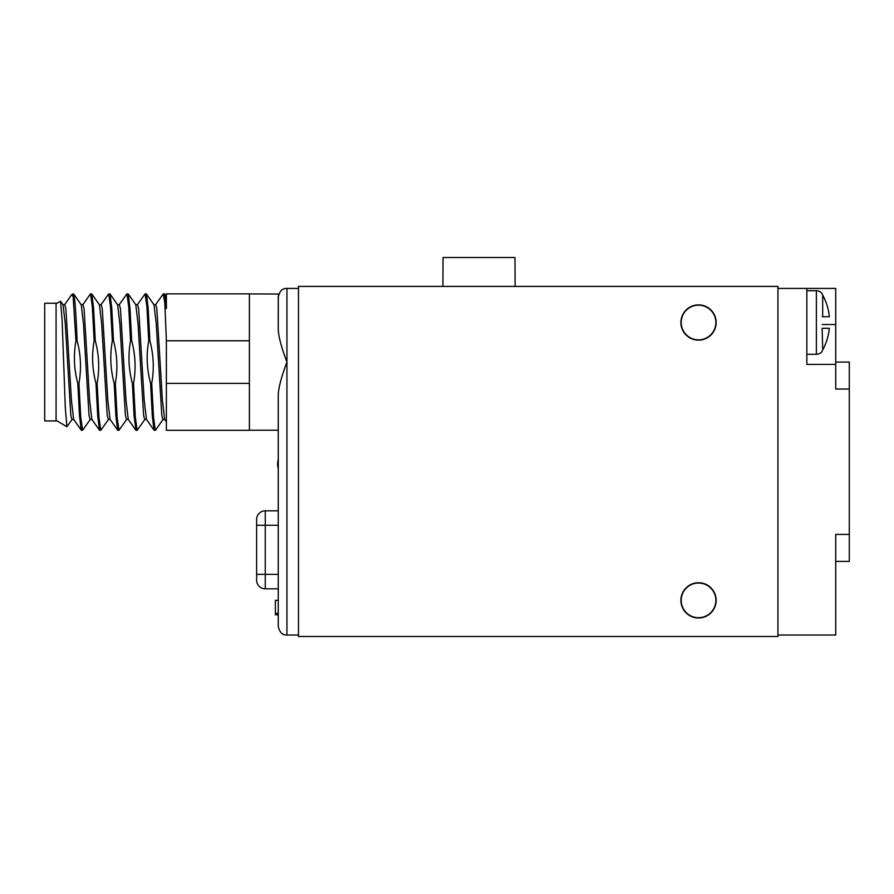 <?xml version="1.0" encoding="UTF-8"?>
<svg xmlns="http://www.w3.org/2000/svg" width="894" height="894" viewBox="0 0 894 894"><rect width="100%" height="100%" fill="white"/><g stroke="black" fill="none" stroke-linecap="round" stroke-linejoin="round"><path stroke-width="1.34" d="M777.959 286.404L298.484 286.404L298.484 636.472L777.959 636.472L777.959 286.404M680.904 600.377A17.634 17.634 0 0 0 698.527 618A17.634 17.634 0 0 0 716.161 600.377A17.634 17.634 0 0 0 698.527 582.743A17.634 17.634 0 0 0 680.904 600.377M680.904 322.51A17.634 17.634 0 0 0 698.527 340.145A17.634 17.634 0 0 0 716.161 322.51A17.634 17.634 0 0 0 698.527 304.888A17.634 17.634 0 0 0 680.904 322.51M249.392 430.249L278.269 430.249L278.269 395.338C278.358 388.264 281.252 377.179 286.94 362.081C281.252 346.984 278.358 335.898 278.269 328.824L278.269 297.099C279.598 291.064 282.493 288.17 286.94 288.427L298.484 288.427M278.269 430.249L278.269 626.37C279.598 632.393 282.493 635.288 286.94 635.031L298.484 635.031M249.392 340.782L249.392 383.392L166.373 383.392L166.373 340.782L249.392 340.782L249.392 293.858L166.373 293.858L166.373 308.497L164.619 293.981L163.3 293.858L164.842 303.222L166.373 340.782M278.269 328.824L278.325 296.115M278.47 295.232L278.649 294.562M278.827 294.037L249.392 293.914M166.373 383.392L166.373 430.316L249.392 430.316L249.392 383.392M278.269 626.37L278.269 395.338M278.269 614.815L275.386 614.815L275.386 600.377L278.269 600.377M278.269 613.273L275.386 613.273M278.269 574.373L265.272 574.373L265.272 588.822L278.269 588.822L265.272 588.822A8.661 8.661 0 0 1 256.612 580.15L256.612 519.503A8.661 8.661 0 0 1 265.272 510.832L265.272 525.27L256.612 525.27M278.269 510.832L265.272 510.832L278.269 510.832M155.534 304.809L163.3 293.858M130.546 340.782L131.686 340.782C135.475 354.974 136.089 369.177 133.519 383.392L132.379 383.392C128.591 369.177 127.976 354.974 130.546 340.782L128.736 306.821L126.914 293.858L119.148 304.809M132.379 383.392L134.111 416.112L136.011 430.316L137.151 430.316L135.34 417.353L133.519 383.392M137.341 304.798L145.107 293.858L146.929 306.821L148.739 340.782C146.169 354.985 146.784 369.188 150.583 383.392L152.304 416.112L154.036 430.182L155.344 430.316L153.533 417.353L151.712 383.392L150.583 383.392M117.427 304.653L119.349 304.653L120.466 308.832L126.02 400.434L128.244 419.364L135.832 430.182M135.62 304.653L137.542 304.653L138.659 308.832L144.213 400.445L146.437 419.364L154.036 430.182M153.813 304.653L155.746 304.653L156.852 308.832L162.406 400.434L164.63 419.364L166.373 421.845M131.686 340.782L129.954 308.05L128.233 293.981L126.914 293.858M113.493 340.782C117.282 354.974 117.896 369.177 115.326 383.392L114.186 383.392C110.398 369.188 109.783 354.985 112.353 340.782L113.493 340.782L111.761 308.061L110.04 293.981L108.722 293.858L110.532 306.821L112.353 340.782M110.029 293.981L117.628 304.809L119.852 323.74L125.406 415.341L126.523 419.509L128.445 419.509M128.233 293.981L135.821 304.798L138.045 323.717L143.599 415.33L144.716 419.509L146.638 419.509M151.712 383.392C154.282 369.188 153.667 354.985 149.879 340.782L148.147 308.05L146.426 293.981L154.014 304.809L156.238 323.717L161.803 415.33L162.909 419.509L164.842 419.509M146.426 293.981L145.107 293.858M144.917 419.364L137.151 430.316M126.725 419.364L118.958 430.316L117.136 417.353L115.326 383.392M73.129 294.327C74.448 292.584 75.778 308.061 77.096 340.782C80.896 354.974 81.499 369.177 78.94 383.392L80.751 417.353L82.572 430.316L81.253 430.182L79.532 416.112L77.8 383.392C74.012 369.188 73.397 354.985 75.956 340.782L73.129 296.417L71.453 294.975M56.076 303.703L60.557 301.256L62.111 319.907L65.273 407.183L66.894 426.706L56.177 420.381M82.751 304.809L90.529 293.858L92.339 306.821L94.161 340.782C91.59 354.985 92.205 369.188 95.993 383.392L97.725 416.112L99.446 430.182L100.765 430.316L98.943 417.353L97.133 383.392L95.993 383.392M100.955 304.798L108.722 293.858M114.186 383.392L115.918 416.112L117.639 430.182L118.958 430.316M62.837 304.653L64.77 304.653L65.877 308.832L71.431 400.434L73.654 419.364L81.253 430.182M81.03 304.653L82.963 304.653L84.07 308.832L89.635 400.445L91.847 419.364L99.446 430.182M99.234 304.653L101.156 304.653L102.274 308.832L107.828 400.445L110.051 419.364L117.639 430.182M56.076 420.929L56.076 303.234L44.7 303.234L44.7 420.929L56.076 420.929M60.557 301.256L63.049 304.809L65.273 323.717L70.827 415.33L71.933 419.509L73.867 419.509M73.129 296.417L73.643 293.981L81.242 304.798L83.466 323.717L89.02 415.33L90.126 419.509L92.06 419.509M97.133 383.392C99.703 369.177 99.089 354.974 95.289 340.782L93.568 308.05L91.836 293.981L99.435 304.809L101.659 323.729L107.213 415.341L108.33 419.509L110.253 419.509M108.532 419.364L100.765 430.316M91.836 293.981L90.529 293.858M82.572 430.316L90.339 419.364M66.894 426.706L72.146 419.364M95.289 340.782L94.161 340.782M78.94 383.392L77.8 383.392M77.096 340.782L75.956 340.782M149.879 340.782L148.739 340.782M835.722 364.394L835.722 288.427L806.846 288.427L806.846 364.394L835.722 364.394L835.722 389.046L849.3 389.046L849.3 534.422L835.722 534.422L835.722 635.031L777.959 635.031M806.846 288.427L777.959 288.427M822.145 350.817L822.145 351.398A7.219 7.219 0 0 1 816.367 354.281L806.846 354.281M822.145 294.215L822.145 293.623A7.219 7.219 0 0 0 816.367 290.74L806.846 290.74M822.145 328.288L822.681 349.967A57.473 57.473 0 0 0 829.364 328.288L822.681 328.288M822.145 316.733L829.364 316.733A57.473 57.473 0 0 0 822.681 295.054L822.681 316.733M835.722 362.081L849.3 362.081L849.3 389.046M849.3 534.422L849.3 561.376L835.722 561.376M515.112 286.404L514.989 257.528L443.033 257.528L442.91 286.404M681.194 600.377A17.332 17.332 0 0 0 698.527 617.698A17.332 17.332 0 0 0 715.859 600.377A17.332 17.332 0 0 0 698.527 583.044A17.332 17.332 0 0 0 681.194 600.377M681.194 322.51A17.332 17.332 0 0 0 698.527 339.843A17.332 17.332 0 0 0 715.859 322.51A17.332 17.332 0 0 0 698.527 305.178A17.332 17.332 0 0 0 681.194 322.51M286.94 635.031L286.94 288.427M278.269 525.27L265.272 525.27L265.272 574.373L256.612 574.373M256.612 519.503A8.661 8.661 0 0 1 265.272 510.832M835.722 324.533L822.145 324.533M816.367 290.74L816.367 354.281M277.621 464.042A16.897 16.897 0 0 0 278.269 468.702A16.897 16.897 0 0 1 278.269 459.382M163.121 419.364L155.522 430.182M166.373 296.484L164.619 293.981M71.498 294.919L64.558 304.809M71.788 294.629L73.129 293.858"/></g></svg>
